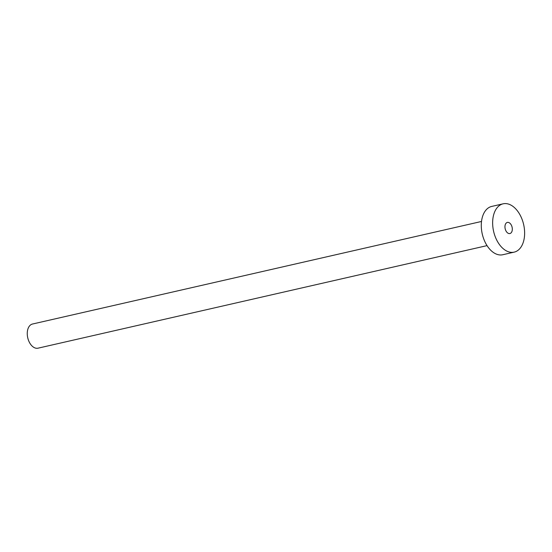 <?xml version="1.0" encoding="UTF-8"?>
<svg xmlns="http://www.w3.org/2000/svg" width="552" height="552" viewBox="0 0 552 552"><rect width="100%" height="100%" fill="white"/><g stroke="black" fill="none" stroke-linecap="round" stroke-linejoin="round"><path stroke-width="0.83" d="M511.607 225.699A5.699 3.54 77.1 0 0 507.364 222.422A5.699 3.54 77.1 0 0 505.66 230.26A5.699 3.54 77.1 0 0 509.903 233.537A5.699 3.54 77.1 0 0 511.607 225.699M487.036 245.626L38.012 348.181A12.392 7.7 -102.9 0 1 28.794 341.06A12.392 7.7 -102.9 0 1 32.492 324.024L481.516 221.462M514.153 252.14L502.789 254.734A24.785 15.394 -102.9 0 1 484.352 240.493A24.785 15.394 -102.9 0 1 491.756 206.413L503.113 203.819A24.785 15.394 -102.9 0 1 521.557 218.061A24.785 15.394 -102.9 0 1 514.153 252.14A24.785 15.394 -102.9 0 1 495.71 237.891A24.785 15.394 -102.9 0 1 503.113 203.819"/></g></svg>
